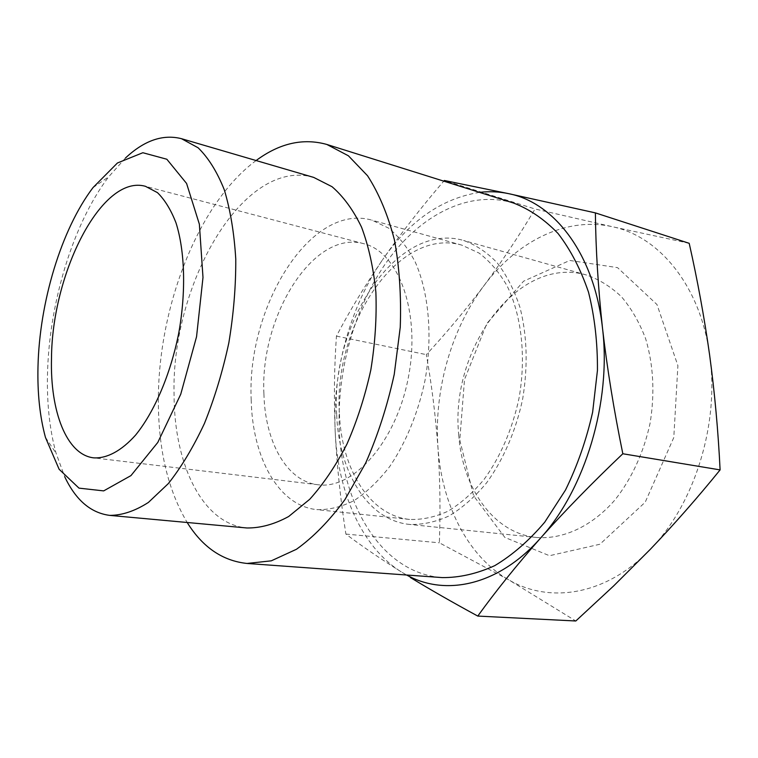 <?xml version="1.0" encoding="UTF-8"?>
<svg xmlns="http://www.w3.org/2000/svg" width="758" height="758" viewBox="0 0 758 758"><rect width="100%" height="100%" fill="white"/><g stroke="black" fill="none" stroke-linecap="round" stroke-linejoin="round"><path stroke-width="0.57" stroke-dasharray="3.79 2.84" d="M689.202 243.318L612.35 226.718C565.544 216.229 516.473 241.859 483.879 285.785C450.953 329.673 433.898 390.673 437.953 447.428C441.762 504.089 467.316 556.23 508.732 579.842C549.559 603.946 606.428 595.456 650.345 549.285C694.612 504.326 719.778 423.457 709.602 354.848C700.439 285.652 658.986 236.231 612.35 226.718L535.044 209C518.908 236.07 501.853 261.671 483.879 285.785C465.677 309.842 446.5 332.8 426.356 354.64C431.719 385.017 435.585 415.952 437.953 447.428C440.038 478.62 440.512 510.418 439.375 542.813L508.732 579.842L575.805 620.991M401.257 571.883C379.663 558.267 361.206 545.665 345.894 534.077C340.446 499.389 336.884 465.327 335.197 431.889C337.803 491.838 361.414 546.963 401.257 571.883L406.658 575.019M335.197 431.889C333.833 398.803 334.25 366.872 336.448 336.116C349.391 311.301 364.759 285.87 382.534 259.805C349.902 307.075 332.374 371.827 335.197 431.889M479.539 192.371C441.772 198.406 409.443 220.881 382.534 259.805C400.603 233.786 421.202 207.351 444.33 180.489L535.044 209M459.774 439.991L473.579 495.798L504.819 537.394L549.484 555.718L599.91 544.244L645.2 502.232L673.796 437.527L677.898 365.659L656.978 304.536L617.552 267.64L569.76 260.458L523.579 281.199L486.769 323.609L464.512 379.502L459.774 439.991M513.564 203.049C468.956 189.576 420.69 214.969 387.632 260.6C354.64 306.658 336.732 370.634 339.328 430.288C342.199 506.202 382.364 573.342 442.236 577.596M256.109 160.544C197.639 203.504 157.522 309.122 158.375 402.697C158.63 450.688 168.238 490.615 187.179 522.489M313.708 177.41C243.432 156.764 170.872 284.648 174.075 394.909C174.132 464.209 202.282 524.015 246.937 527.975M125.383 158.1L108.678 176.813C72.92 223.705 48.91 303.683 47.479 374.935C46.844 403.938 49.706 430.023 56.045 453.17L64.705 476.706M458.704 434.637C462.209 487.801 493.401 533.31 536.607 537.479C563.118 539.525 591.865 526.469 614.928 499.977C631.556 478.99 643.864 452.242 650.108 423.116C654.94 393.108 653.453 364.968 645.636 338.703C639.439 322.463 631.414 308.506 621.551 296.833C610.872 286.714 599.218 279.456 586.588 275.04C518.017 254.811 449.845 349.04 458.704 434.637M336.694 414.996C338.873 471.846 367.734 520.376 409.528 524.422C422.481 524.858 435.661 522.025 449.068 515.923C462.352 507.936 474.859 496.897 486.608 482.827C503.331 459.812 515.971 430.582 522.688 398.85C528.051 366.18 527.151 335.728 520.007 307.492C514.246 290.087 506.666 275.22 497.257 262.912C487.024 252.31 475.806 244.834 463.602 240.476C397.296 221.033 330.147 323.657 336.694 414.996M339.423 413.896C341.564 468.757 369.411 515.431 409.576 519.429C422.111 519.884 434.865 517.164 447.845 511.28C460.693 503.568 472.793 492.908 484.154 479.302C500.318 457.065 512.531 428.81 519.031 398.149C526.289 356.952 521.627 315.622 507.121 285.956C499.143 272.15 489.782 261.188 479.028 253.049L461.811 245.137C397.959 226.509 333.037 325.589 339.423 413.896M251.192 399.618C252.272 457.027 278.11 505.766 316.816 509.622C328.915 509.982 341.299 506.988 353.977 500.659C366.559 492.387 378.488 480.998 389.754 466.492C405.852 442.805 418.217 412.759 425.039 380.251C432.79 336.58 428.895 293.014 415.251 262.069C407.719 247.705 398.803 236.373 388.503 228.063L371.941 220.161C310.41 202.301 246.653 307.341 251.192 399.618M263.917 393.847C264.978 441.459 286.41 481.207 317.848 484.722C353.076 490 396.263 442.037 408.429 377.086C420.984 312.22 398.462 251.741 363.745 243.697C313.234 229.352 259.88 316.617 263.917 393.847M336.448 336.116L426.356 354.64M345.894 534.077L439.375 542.813M45.442 437.385L56.045 453.17M93.016 187.596L108.678 176.813M586.588 275.04L463.602 240.476M536.607 537.479L409.528 524.422M461.811 245.137L371.941 220.161M409.576 519.429L316.816 509.622M363.745 243.697L145.451 186.307M317.848 484.722L93.736 457.86"/><path stroke-width="1.14" d="M477.777 616.074L575.805 620.991L613.648 585.925L650.345 549.285C674.184 524.318 697.436 497.854 720.1 469.903C718.196 431.008 714.699 392.663 709.602 354.848C704.286 317.28 697.493 280.109 689.202 243.318L595.381 212.884C595.76 249.211 598.128 287.67 602.506 328.261C607.177 368.644 613.952 410.476 622.83 453.758C592.273 482.789 564.871 510.883 540.606 538.019C516.672 565.165 495.723 591.183 477.777 616.074C452.63 602.402 430.156 589.544 410.343 577.492M406.658 575.019C445.391 596.584 498.442 585.716 540.606 538.019C585.119 489.327 611.526 401.731 602.506 328.261C594.518 254.11 554.231 202.424 508.684 193.669C499.039 191.641 489.327 191.206 479.539 192.371M444.33 180.489L508.684 193.669L595.381 212.884M187.179 522.489C202.566 547.219 222.53 560.873 247.051 563.459L442.236 577.596C459.462 577.738 476.981 573.74 494.803 565.62C512.455 555.074 529.103 540.596 544.737 522.186L565.477 490.066C577.35 465.819 586.408 439.848 592.633 412.172L597.446 370.425C597.626 342.711 594.651 316.654 588.53 292.256C580.751 269.384 570.594 249.799 558.059 233.502C544.471 219.403 529.634 209.246 513.564 203.049L326.85 144.456C303.096 137.842 279.512 143.205 256.109 160.544M247.051 563.459L271.269 560.835L296.435 549.285C313.367 537.176 329.531 520.604 344.956 499.569L365.726 462.93C377.844 435.291 387.347 405.786 394.236 374.386L400.252 327.219C401.352 296.046 399.409 266.92 394.416 239.85C387.812 214.628 378.858 193.271 367.564 175.78L348.405 155.788L326.85 144.456M64.705 476.706C75.696 500.015 90.695 512.91 109.702 515.383L246.937 527.975C260.449 528.127 274.368 524.309 288.684 516.501L309.738 499.276C323.372 484.154 335.775 465.753 346.946 444.093C357.094 420.936 365.053 396.216 370.823 369.923C375.125 343.365 376.811 317.45 375.873 292.181C373.448 267.925 368.672 246.255 361.557 227.182C353.285 210.023 343.45 196.53 332.051 186.714L313.708 177.41L181.446 138.676C162.856 133.995 144.172 140.467 125.383 158.1M109.702 515.383C122.076 515.364 134.981 511.053 148.397 502.44L168.352 483.566C181.408 467.042 193.451 446.983 204.461 423.4C214.58 398.206 222.7 371.373 228.831 342.881C233.597 314.144 235.909 286.192 235.766 259.046C234.194 233.066 230.366 209.994 224.292 189.822C217.101 171.782 208.374 157.768 198.113 147.782L181.446 138.676M37.985 366.91C37.36 393.165 39.842 416.663 45.442 437.385L59.105 469.249L78.984 488.133L103.675 490.89L130.954 475.607L157.797 442.435L180.736 394.264L196.549 336.741L202.992 277.428L199.363 224.188L186.591 183.474L166.836 159.237L142.855 152.728L117.433 162.989L93.016 187.596C61.199 229.579 39.416 302.414 37.985 366.91M51.497 358.553C50.075 411.224 66.496 454.828 93.736 457.86C106.906 458.599 121.441 450.925 135.635 435.035C154.357 412.011 170.446 374.537 178.708 333.34C186.165 291.991 184.971 251.23 176.027 222.937C170.976 209.881 164.789 199.78 157.446 192.627L145.451 186.307C101.724 173.914 51.838 273.392 51.497 358.553M622.83 453.758L720.1 469.903"/></g></svg>
